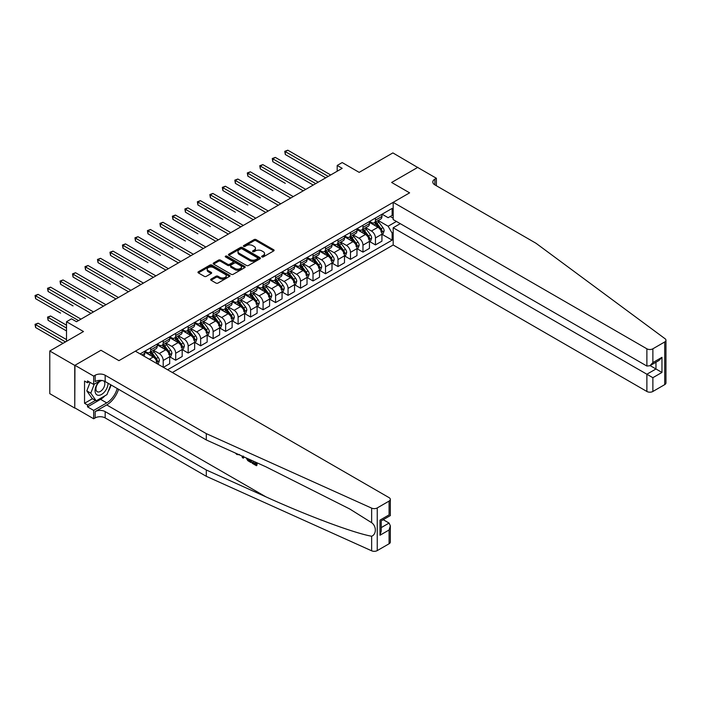<?xml version="1.0" encoding="UTF-8"?>
<svg xmlns="http://www.w3.org/2000/svg" width="701" height="701" viewBox="0 0 701 701"><rect width="100%" height="100%" fill="white"/><g stroke="black" fill="none" stroke-linecap="round" stroke-linejoin="round"><path stroke-width="1.05" d="M261.911 256.925A0.973 0.561 0 0 0 263.287 256.925L273.705 250.914A1.384 0.797 0 0 0 274.109 250.345A1.384 0.797 0 0 0 273.705 249.775L256.058 239.593A1.384 0.797 0 0 0 254.095 239.593L243.676 245.604A0.973 0.561 0 0 0 245.052 246.401L246.393 245.622A4.434 2.559 0 0 1 252.675 245.622L254.139 246.472A4.434 2.559 0 0 1 255.444 248.277A4.434 2.559 0 0 1 254.139 250.091L252.798 250.87A0.973 0.561 0 0 0 254.165 251.659L255.514 250.879A4.434 2.559 0 0 1 261.788 250.879L263.261 251.729A4.434 2.559 0 0 1 264.557 253.543A4.434 2.559 0 0 1 263.261 255.357L261.911 256.137A0.973 0.561 0 0 0 261.911 256.925L261.911 256.137M211.054 279.103A1.384 0.797 0 0 0 210.65 279.664A1.384 0.797 0 0 0 211.054 280.234L216.004 283.09A1.384 0.797 0 0 0 217.967 283.09L229.534 276.413A1.384 0.797 0 0 0 229.937 275.844A1.384 0.797 0 0 0 229.534 275.283L211.886 265.092A1.384 0.797 0 0 0 209.923 265.092L198.357 271.769A1.384 0.797 0 0 0 197.954 272.339A1.384 0.797 0 0 0 198.357 272.899L204.333 276.352A1.384 0.797 0 0 0 206.296 276.352L211.246 273.495A1.384 0.797 0 0 0 211.658 272.934A1.384 0.797 0 0 0 211.246 272.365L208.285 270.656A3.707 2.138 0 0 1 207.198 269.14A3.707 2.138 0 0 1 209.485 267.16A3.707 2.138 0 0 1 213.525 267.624L225.144 274.328A3.707 2.138 0 0 1 226.23 275.844A3.707 2.138 0 0 1 223.943 277.824A3.707 2.138 0 0 1 219.904 277.359L217.967 276.238A1.384 0.797 0 0 0 216.004 276.238L211.054 279.103L211.054 280.234M417.849 167.557L392.884 152.906L359.166 172.367L342.193 162.562L337.199 165.454L342.193 168.336L76.505 321.724L71.511 318.841L66.516 321.724L66.516 341.334M74.753 365.405L74.753 408.087L74.954 365.291L100.97 350.272L74.753 365.405L49.78 350.991L83.489 331.529L66.516 321.724M417.849 167.32L391.631 182.462L409.612 192.845L118.951 360.647L100.97 350.272L118.951 360.647L135.381 351.166L389.081 497.64A4.241 2.445 0 0 1 390.326 499.366A4.241 2.445 0 0 1 389.081 501.101L377.252 507.927L377.252 550.6A4.241 2.445 180 0 1 371.644 550.802L206.296 476.303L105.168 417.919A7.063 4.075 0 0 0 95.178 417.919L93.68 418.777L74.954 407.964M246.498 265.486A1.384 0.797 0 0 0 248.452 265.486L260.027 258.809A1.384 0.797 0 0 0 260.43 258.24A1.384 0.797 0 0 0 260.027 257.679L242.38 247.488A1.384 0.797 0 0 0 240.417 247.488L228.85 254.165A1.384 0.797 0 0 0 228.438 254.735A1.384 0.797 0 0 0 228.85 255.295L246.498 265.486M225.853 257.136A0.973 0.561 0 0 1 226.835 257.276L244.763 267.624L233.214 274.293A1.384 0.797 0 0 1 231.251 274.293L213.603 264.102L213.603 262.971A1.384 0.797 0 0 0 213.192 263.532A1.384 0.797 0 0 0 213.603 264.102M213.603 262.971L218.554 260.106A1.384 0.797 0 0 1 220.517 260.106L227.667 264.242A1.384 0.797 0 0 0 229.63 264.242L232.916 262.349A1.384 0.797 0 0 0 233.319 261.78A1.384 0.797 0 0 0 232.916 261.21L225.468 256.908A0.973 0.561 0 0 1 226.835 256.119L244.78 266.476A1.384 0.797 0 0 1 245.184 267.046A1.384 0.797 0 0 1 244.78 267.607L244.78 266.476M74.753 408.087L49.78 393.664L49.78 350.991M172.341 372.503L393.182 245L646.883 391.473L646.883 374.229L655.97 368.989L655.97 362.233M382.089 214.208L388.135 217.696L392.131 215.391L392.131 208.407L140.13 353.909M392.131 215.391L393.182 214.786M393.182 232.548L392.131 233.153L388.135 226.23L378.207 220.5M382.089 234.336L392.131 240.128L392.131 233.153M392.131 240.128L167.592 369.76M337.199 165.454L337.199 171.219M390.229 216.486L393.182 218.186M388.135 226.23L396.424 221.446M157.208 363.766A5.652 3.26 -120 0 0 153.212 357.019L144.721 352.121M163.202 367.228L163.202 360.48A5.652 3.26 -120 0 0 159.206 353.558L153.466 350.246M163.403 367.342L169.695 363.705L169.695 356.73A5.652 3.26 -120 0 0 165.699 349.808L157.208 344.91M169.844 356.87L175.688 360.244L175.688 353.269A5.652 3.26 -120 0 0 171.692 346.347L165.953 343.034M175.688 360.244L182.181 356.502L182.181 349.519A5.652 3.26 -120 0 0 178.185 342.605L169.695 337.698M182.33 349.668L188.166 353.041L188.166 346.066A5.652 3.26 -120 0 0 184.179 339.144L178.44 335.832M188.166 353.041L194.659 349.291L194.659 342.316A5.652 3.26 -120 0 0 190.663 335.393L182.181 330.495M194.817 342.456L200.652 345.83L200.652 338.855A5.652 3.26 -120 0 0 196.657 331.932L190.926 328.62M200.652 345.83L207.145 342.079L207.145 335.104A5.652 3.26 -120 0 0 203.15 328.182L194.659 323.284M207.294 335.253L213.139 338.627L213.139 331.643A5.652 3.26 -120 0 0 209.143 324.729L203.413 321.417M213.139 338.627L219.632 334.876L219.632 327.893A5.652 3.26 -120 0 0 215.636 320.979L207.145 316.072M219.781 328.042L225.626 331.415L225.626 324.44A5.652 3.26 -120 0 0 221.63 317.518L215.89 314.206M225.626 331.415L232.119 327.665L232.119 320.69A5.652 3.26 -120 0 0 228.123 313.768L219.632 308.869M232.268 320.83L238.112 324.204L238.112 317.229A5.652 3.26 -120 0 0 234.116 310.306L228.377 306.994M238.112 324.204L244.605 320.462L244.605 313.478A5.652 3.26 -120 0 0 240.609 306.556L232.119 301.658M244.754 313.627L250.599 317.001L250.599 310.017A5.652 3.26 -120 0 0 246.603 303.104L240.864 299.791M250.599 317.001L257.092 313.251L257.092 306.276A5.652 3.26 -120 0 0 253.096 299.353L244.605 294.446M257.241 306.416L263.085 309.789L263.085 302.814A5.652 3.26 -120 0 0 259.09 295.892L253.35 292.58M263.085 309.789L269.578 306.039L269.578 299.064A5.652 3.26 -120 0 0 265.583 292.142L257.092 287.244M269.727 299.204L275.572 302.578L275.572 295.603A5.652 3.26 -120 0 0 271.576 288.681L265.837 285.368M275.572 302.578L282.056 298.836L282.056 291.853A5.652 3.26 -120 0 0 278.06 284.939L269.578 280.032M282.214 292.002L288.05 295.375L288.05 288.391A5.652 3.26 -120 0 0 284.054 281.478L278.323 278.166M288.05 295.375L294.543 291.625L294.543 284.65A5.652 3.26 -120 0 0 290.547 277.727L282.056 272.829M294.692 284.79L300.536 288.164L300.536 281.189A5.652 3.26 -120 0 0 296.541 274.266L290.81 270.954M300.536 288.164L307.029 284.413L307.029 277.438A5.652 3.26 -120 0 0 303.034 270.516L294.543 265.618M307.178 277.587L313.023 280.952L313.023 273.977A5.652 3.26 -120 0 0 309.027 267.055L303.288 263.742M313.023 280.952L319.516 277.21L319.516 270.227A5.652 3.26 -120 0 0 315.52 263.313L307.029 258.406M319.665 270.376L325.509 273.749L325.509 266.774A5.652 3.26 -120 0 0 321.514 259.852L315.774 256.54M325.509 273.749L332.002 269.999L332.002 263.024A5.652 3.26 -120 0 0 328.007 256.102L319.516 251.203M332.151 263.164L337.996 266.538L337.996 259.563A5.652 3.26 -120 0 0 334 252.64L328.261 249.328M337.996 266.538L344.489 262.787L344.489 255.812A5.652 3.26 -120 0 0 340.493 248.89L332.002 243.992M344.638 255.961L350.482 259.335L350.482 252.351A5.652 3.26 -120 0 0 346.487 245.438L340.747 242.125M350.482 259.335L356.975 255.585L356.975 248.601A5.652 3.26 -120 0 0 352.98 241.687L344.489 236.78M357.124 248.75L362.969 252.123L362.969 245.148A5.652 3.26 -120 0 0 358.973 238.226L353.234 234.914M362.969 252.123L369.453 248.373L369.453 241.398A5.652 3.26 -120 0 0 365.466 234.476L356.975 229.577M369.611 241.538L375.447 244.912L375.447 237.937A5.652 3.26 -120 0 0 371.451 231.015L365.72 227.702M375.447 244.912L381.94 241.17L381.94 234.187A5.652 3.26 -120 0 0 377.944 227.264L369.453 222.366M369.611 221.411L371.451 222.48A5.652 3.26 -120 0 0 374.281 222.76A5.652 3.26 -120 0 0 375.447 220.175L375.447 218.037M357.124 228.622L358.973 229.691A5.652 3.26 -120 0 0 361.795 229.972A5.652 3.26 -120 0 0 362.969 227.387L362.969 225.249M344.638 235.834L346.487 236.903A5.652 3.26 -120 0 0 349.308 237.175A5.652 3.26 -120 0 0 350.482 234.59L350.482 232.46M332.151 243.037L334 244.106A5.652 3.26 -120 0 0 336.822 244.386A5.652 3.26 -120 0 0 337.996 241.801L337.996 239.663M319.665 250.248L321.514 251.317A5.652 3.26 -120 0 0 324.335 251.598A5.652 3.26 -120 0 0 325.509 249.013L325.509 246.875M307.178 257.46L309.027 258.52A5.652 3.26 -120 0 0 311.857 258.8A5.652 3.26 -120 0 0 313.023 256.215L313.023 254.086M294.692 264.663L296.541 265.732A5.652 3.26 -120 0 0 299.371 266.012A5.652 3.26 -120 0 0 300.536 263.427L300.536 261.289M282.214 271.874L284.054 272.943A5.652 3.26 -120 0 0 286.884 273.224A5.652 3.26 -120 0 0 288.05 270.63L288.05 268.501M269.727 279.086L271.576 280.146A5.652 3.26 -120 0 0 274.398 280.426A5.652 3.26 -120 0 0 275.572 277.841L275.572 275.712M257.241 286.288L259.09 287.357A5.652 3.26 -120 0 0 261.911 287.638A5.652 3.26 -120 0 0 263.085 285.053L263.085 282.915M244.754 293.5L246.603 294.569A5.652 3.26 -120 0 0 249.425 294.849A5.652 3.26 -120 0 0 250.599 292.256L250.599 290.126M232.268 300.703L234.116 301.772A5.652 3.26 -120 0 0 236.938 302.052A5.652 3.26 -120 0 0 238.112 299.467L238.112 297.329M219.781 307.914L221.63 308.983A5.652 3.26 -120 0 0 224.46 309.264A5.652 3.26 -120 0 0 225.626 306.679L225.626 304.541M207.294 315.126L209.143 316.195A5.652 3.26 -120 0 0 211.974 316.466A5.652 3.26 -120 0 0 213.139 313.882L213.139 311.752M194.817 322.329L196.657 323.398A5.652 3.26 -120 0 0 199.487 323.678A5.652 3.26 -120 0 0 200.652 321.093L200.652 318.955M182.33 329.54L184.179 330.609A5.652 3.26 -120 0 0 187.001 330.89A5.652 3.26 -120 0 0 188.166 328.305L188.166 326.167M169.844 336.752L171.692 337.812A5.652 3.26 -120 0 0 174.514 338.092A5.652 3.26 -120 0 0 175.688 335.507L175.688 333.378M157.357 343.954L159.206 345.023A5.652 3.26 -120 0 0 162.027 345.304A5.652 3.26 -120 0 0 163.202 342.719L163.202 340.581M144.87 351.166L146.719 352.235A5.652 3.26 -120 0 0 149.541 352.515A5.652 3.26 -120 0 0 150.715 349.922L150.715 347.792M374.281 222.76L380.774 219.01A5.652 3.26 -120 0 0 381.94 216.425L381.94 214.296M361.795 229.972L368.288 226.221A5.652 3.26 -120 0 0 369.453 223.637L369.453 221.498M349.308 237.175L355.801 233.433A5.652 3.26 -120 0 0 356.975 230.839L356.975 228.71M336.822 244.386L343.315 240.636A5.652 3.26 -120 0 0 344.489 238.051L344.489 235.922M324.335 251.598L330.828 247.847A5.652 3.26 -120 0 0 332.002 245.262L332.002 243.124M311.857 258.8L318.342 255.059A5.652 3.26 -120 0 0 319.516 252.465L319.516 250.336M299.371 266.012L305.864 262.262A5.652 3.26 -120 0 0 307.029 259.677L307.029 257.547M286.884 273.224L293.377 269.473A5.652 3.26 -120 0 0 294.543 266.888L294.543 264.75M274.398 280.426L280.891 276.676A5.652 3.26 -120 0 0 282.056 274.091L282.056 271.962M261.911 287.638L268.404 283.887A5.652 3.26 -120 0 0 269.578 281.303L269.578 279.164M249.425 294.849L255.918 291.099A5.652 3.26 -120 0 0 257.092 288.514L257.092 286.376M236.938 302.052L243.431 298.302A5.652 3.26 -120 0 0 244.605 295.717L244.605 293.588M224.46 309.264L230.944 305.513A5.652 3.26 -120 0 0 232.119 302.928L232.119 300.79M211.974 316.466L218.467 312.725A5.652 3.26 -120 0 0 219.632 310.131L219.632 308.002M199.487 323.678L205.98 319.928A5.652 3.26 -120 0 0 207.145 317.343L207.145 315.213M187.001 330.89L193.494 327.139A5.652 3.26 -120 0 0 194.659 324.554L194.659 322.416M174.514 338.092L181.007 334.351A5.652 3.26 -120 0 0 182.181 331.757L182.181 329.628M162.027 345.304L168.52 341.553A5.652 3.26 -120 0 0 169.695 338.969L169.695 336.839M149.541 352.515L156.034 348.765A5.652 3.26 -120 0 0 157.208 346.18L157.208 344.042M143.626 355.924A5.652 3.26 -120 0 0 144.721 353.383L144.721 351.254M262.297 257.065L263.261 256.505A4.434 2.559 0 0 0 264.557 254.7L264.557 253.543M255.444 248.277L255.444 249.433A4.434 2.559 0 0 1 254.139 251.247L253.184 251.799M273.705 249.775L273.705 250.914L256.058 240.741A1.384 0.797 0 0 0 254.095 240.741L244.062 246.533M260.027 257.679L260.027 258.809L242.38 248.636A1.384 0.797 0 0 0 240.417 248.636L228.868 255.313M257.574 258.634A0.973 0.561 0 0 0 257.574 257.845L242.082 248.899A0.973 0.561 0 0 0 240.715 248.899L239.286 249.722A4.434 2.559 0 0 0 237.99 251.536A4.434 2.559 0 0 0 239.286 253.341L249.88 259.458A4.434 2.559 0 0 0 256.154 259.458L257.574 258.634L257.574 259.791A0.973 0.561 0 0 0 257.854 259.396L257.854 258.24M237.99 251.536L237.99 252.684A4.434 2.559 0 0 0 239.286 254.498L239.286 253.341M257.574 259.791L256.154 260.614A4.434 2.559 0 0 1 249.88 260.614L239.286 254.498M213.621 264.111L218.554 261.263L218.554 260.106M233.319 261.78L233.319 262.936A1.384 0.797 0 0 1 232.916 263.497L229.63 265.399A1.384 0.797 0 0 1 227.667 265.399L220.517 261.263A1.384 0.797 0 0 0 218.554 261.263M235.098 268.527A3.707 2.138 0 0 0 239.137 268.991A3.707 2.138 0 0 0 241.433 267.011A3.707 2.138 0 0 0 240.347 265.504L236.246 263.138A1.384 0.797 0 0 0 234.292 263.138L231.006 265.031A1.384 0.797 0 0 0 230.594 265.6A1.384 0.797 0 0 0 231.006 266.17L235.098 268.527L235.098 269.683A3.707 2.138 0 0 0 239.137 270.148A3.707 2.138 0 0 0 241.433 268.168L241.433 267.011M230.594 265.6L230.594 266.757A1.384 0.797 0 0 0 231.006 267.318L231.006 266.17M235.098 269.683L231.006 267.318M226.23 275.844L226.23 277A3.707 2.138 0 0 1 223.943 278.98A3.707 2.138 0 0 1 219.904 278.516L217.967 277.394A1.384 0.797 0 0 0 216.004 277.394L211.071 280.242M207.198 269.14L207.198 270.288A3.707 2.138 0 0 0 208.285 271.804L208.285 270.656M211.229 273.504L208.285 271.804M229.534 275.283L229.534 276.413L211.886 266.24A1.384 0.797 0 0 0 209.923 266.24L198.374 272.917M381.94 234.423L383.14 233.731L384.139 230.839A3.742 2.164 -120 0 0 382.948 227.659L378.864 222.208A10.804 6.239 -120 0 0 377.681 220.797M373.624 224.776A10.804 6.239 -120 0 0 371.416 222.462M380.923 231.698C381.484 232.452 381.879 232.215 382.115 231.006A3.742 2.164 -120 0 0 381.046 228.754L376.963 223.304A10.804 6.239 -120 0 0 375.789 221.893M374.781 222.471A8.973 5.179 60 0 1 376.253 224.145L379.705 228.754M285.307 183.355L260.334 168.941L260.334 166.058L262.831 164.612L305.732 189.384M374.588 222.585A10.804 6.239 60 0 1 375.771 223.996L378.479 227.615M328.208 176.407L285.307 151.635L287.804 150.198L330.706 174.961M325.711 177.844L285.307 154.518L285.307 151.635L284.755 151.32L287.804 150.198M285.307 154.518L284.755 151.32M665.95 340.239L665.95 382.912A4.241 2.445 180 0 1 664.706 384.639L664.706 341.965A4.241 2.445 0 0 0 665.95 340.239A4.241 2.445 0 0 0 665.056 338.732L536.011 243.273L434.883 184.88A7.063 4.075 180 0 1 432.815 181.997A7.063 4.075 180 0 1 434.883 179.114L436.381 178.256L417.647 167.443L391.631 182.462L409.612 192.845L393.182 202.326L393.182 219.571L646.883 366.045L646.883 348.8A4.241 2.445 0 0 0 652.876 348.8L664.706 341.965M400.271 223.663L393.182 227.755L652.876 377.69L652.876 391.473L664.706 384.639M393.182 227.755L393.182 245M436.381 178.256L436.381 185.747M393.182 202.326L646.883 348.8M652.876 391.473A4.241 2.445 180 0 1 646.883 391.473M650.116 365.607L661.963 372.441L652.876 377.69M652.876 348.8L652.876 362.583L649.88 365.747L646.883 366.045M652.876 362.583L661.963 357.335L658.966 360.498L649.88 365.747M255.576 463.747L252.789 462.134L252.194 462.476L255.576 464.43L255.576 462.301L254.375 461.608M256.417 462.529L256.417 465.709L256.864 465.455A18.401 10.62 120 0 0 257.188 462.87M250.888 460.031L250.888 462.52L251.335 462.257A18.401 10.62 120 0 0 251.606 460.355M206.296 476.303L206.296 469.985L105.168 411.601A7.063 4.075 0 0 0 95.178 411.601L106.718 404.941A18.401 10.62 120 0 0 118.565 389.292M206.296 469.985L265.889 496.834C307.774 515.892 354.031 533.128 371.644 536.239C376.542 534.346 376.551 526.171 371.644 522.692L349.676 508.944L265.889 466.796L206.296 439.948L105.168 381.554A7.063 4.075 0 0 0 95.178 381.554L95.178 375.245L93.68 376.104L74.954 365.291M243.887 456.877L243.335 458.156L244.272 457.052M206.296 439.948L206.296 433.63L105.168 375.245A7.063 4.075 0 0 0 95.178 375.245M389.081 543.774L389.081 529.991L390.326 525.811L390.326 542.039A4.241 2.445 180 0 1 389.081 543.774L377.252 550.6M371.644 522.692L371.644 508.129L206.296 433.63M104.975 395.767A15.895 9.174 -60 0 1 100.576 399.342L87.537 406.869L87.537 405.029L95.485 400.437M89.132 381.843L87.537 382.764L84.541 381.037L84.541 403.294L87.537 405.029M87.537 382.764L87.537 380.923L93.68 384.463L93.68 376.104M93.68 418.777L93.68 410.418L106.718 402.891A15.895 9.174 120 0 0 117.207 388.503M87.537 406.869L93.68 410.418M383.237 519.695L389.081 523.069L390.326 525.811M100.769 380.38L93.68 384.463M371.644 508.129A4.241 2.445 0 0 0 377.252 507.927M111.065 384.963A15.895 9.174 -60 0 1 108.129 391.605M84.541 403.294L92.488 398.711M389.081 529.991L379.995 535.24L381.239 531.06L381.239 520.843L390.326 515.594L390.326 499.366M379.995 535.24L379.995 520.133C381.616 521.062 381.616 521.062 379.995 520.133L389.081 514.885C390.702 515.813 390.702 515.813 389.081 514.885L389.081 501.101M236.894 453.731L237.499 454.003M239.006 454.677L236.912 454.537L235.352 453.03M243.335 458.156L242.38 457.613L241.915 455.992M242.651 456.325L242.861 457.087L243.265 456.044M250.888 462.52L247.777 460.627L246.174 457.911M247.006 458.288L247.839 459.821L250.047 461.232L250.047 459.654M247.839 459.821L248.452 459.462L249.425 460.189L248.829 460.531M250.047 460.548L249.425 460.189M256.417 465.709L252.194 463.273L252.194 462.476M369.453 241.626L370.654 240.934L371.653 238.051A3.742 2.164 -120 0 0 370.461 234.861L366.378 229.42A10.804 6.239 -120 0 0 365.203 228M361.138 231.978A10.804 6.239 -120 0 0 358.93 229.665M368.437 238.901C368.998 239.654 369.401 239.427 369.637 238.209A3.742 2.164 -120 0 0 368.56 235.957L364.485 230.515A10.804 6.239 -120 0 0 363.302 229.104M362.294 229.683A8.973 5.179 60 0 1 363.766 231.356L367.219 235.965M272.82 190.567L247.847 176.144L247.847 173.261L250.345 171.824L293.246 196.587M362.102 229.788A10.804 6.239 60 0 1 363.284 231.207L365.992 234.826M356.975 248.837L358.167 248.145L359.166 245.262A3.742 2.164 -120 0 0 357.974 242.073L353.891 236.623A10.804 6.239 -120 0 0 352.717 235.212M348.651 239.19A10.804 6.239 -120 0 0 346.443 236.877M355.95 246.112C356.511 246.866 356.914 246.638 357.151 245.42A3.742 2.164 -120 0 0 356.073 243.168L351.998 237.718A10.804 6.239 -120 0 0 350.815 236.307M349.808 236.885A8.973 5.179 60 0 1 351.28 238.559L354.741 243.177M260.334 197.77L235.361 183.355L235.361 180.472L237.858 179.027L280.759 203.798M349.615 236.999A10.804 6.239 60 0 1 350.798 238.41L353.514 242.038M344.489 256.04L345.689 255.348L346.68 252.465A3.742 2.164 -120 0 0 345.488 249.284L341.405 243.834A10.804 6.239 -120 0 0 340.23 242.423M336.173 246.401A10.804 6.239 -120 0 0 333.956 244.079M343.464 253.324C344.025 254.069 344.428 253.841 344.664 252.632A3.742 2.164 -120 0 0 343.595 250.38L339.512 244.929A10.804 6.239 -120 0 0 338.329 243.519M337.33 244.097A8.973 5.179 60 0 1 338.802 245.771L342.254 250.38M247.847 204.981L222.883 190.567L222.883 187.684L225.38 186.238L268.273 211.01M337.128 244.211A10.804 6.239 60 0 1 338.311 245.622L341.028 249.241M315.722 183.618L272.82 158.847L275.318 157.401L318.219 182.172M313.224 185.055L272.82 161.729L272.82 158.847L272.268 158.531L275.318 157.401M272.82 161.729L272.268 158.531M303.235 190.821L259.782 165.734L262.831 164.612M260.334 168.941L259.782 165.734M290.749 198.032L247.304 172.945L250.345 171.824M247.847 176.144L247.304 172.945M332.002 263.252L333.203 262.56L334.202 259.677A3.742 2.164 -120 0 0 333.001 256.487L328.927 251.046A10.804 6.239 -120 0 0 327.744 249.626M323.687 253.604A10.804 6.239 -120 0 0 321.47 251.291M330.977 260.527C331.538 261.28 331.941 261.052 332.178 259.834A3.742 2.164 -120 0 0 331.109 257.582L327.025 252.141A10.804 6.239 -120 0 0 325.842 250.721M324.843 251.309A8.973 5.179 60 0 1 326.315 252.982L329.768 257.591M235.361 212.193L210.396 197.77L210.396 194.887L212.894 193.45L255.795 218.213M324.651 251.414A10.804 6.239 60 0 1 325.825 252.833L328.541 256.452M278.262 205.235L234.817 180.157L237.858 179.027M235.361 183.355L234.817 180.157M99.332 381.204A9.183 5.301 120 0 0 95.099 390.045A9.183 5.301 120 0 0 98.324 395.311A9.183 5.301 120 0 0 108.068 383.228M102.197 380.529A6.283 3.628 120 0 0 96.729 385.471A6.283 3.628 120 0 0 97.246 391.71A6.283 3.628 120 0 0 98.166 391.99A6.283 3.628 120 0 0 103.871 387.451A6.283 3.628 120 0 0 103.634 380.888M110.776 384.796L106.964 394.619L96.177 400.841L92.181 398.536L86.793 390.869L90.078 382.387M96.177 400.841L90.788 393.173L94.302 384.104M86.793 390.869L90.788 393.173M319.516 270.463L320.716 269.771L321.715 266.888A3.742 2.164 -120 0 0 320.515 263.699L316.44 258.248A10.804 6.239 -120 0 0 315.257 256.838M311.2 260.816A10.804 6.239 -120 0 0 308.983 258.503M318.491 267.738C319.06 268.492 319.454 268.255 319.691 267.046A3.742 2.164 -120 0 0 318.622 264.794L314.539 259.344A10.804 6.239 -120 0 0 313.365 257.933M312.357 258.511A8.973 5.179 60 0 1 313.829 260.185L317.281 264.794M222.883 219.395L197.91 204.981L197.91 202.098L200.407 200.652L243.308 225.424M312.164 258.625A10.804 6.239 60 0 1 313.338 260.036L316.055 263.664M265.775 212.447L222.331 187.36L225.38 186.238M222.883 190.567L222.331 187.36M307.029 277.666L308.23 276.974L309.229 274.091A3.742 2.164 -120 0 0 308.037 270.91L303.954 265.46A10.804 6.239 -120 0 0 302.771 264.049M298.714 268.027A10.804 6.239 -120 0 0 296.505 265.705M306.004 274.941C306.574 275.695 306.968 275.467 307.204 274.257A3.742 2.164 -120 0 0 306.135 272.006L302.052 266.555A10.804 6.239 -120 0 0 300.878 265.144M299.87 265.723A8.973 5.179 60 0 1 301.342 267.396L304.795 272.006M210.396 226.607L185.423 212.193L185.423 209.301L187.921 207.864L230.822 232.627M299.678 265.837A10.804 6.239 60 0 1 300.852 267.247L303.568 270.866M253.298 219.658L209.844 194.571L212.894 193.45M210.396 197.77L209.844 194.571M294.543 284.878L295.743 284.185L296.742 281.303A3.742 2.164 -120 0 0 295.55 278.113L291.467 272.663A10.804 6.239 -120 0 0 290.284 271.252M286.227 275.23A10.804 6.239 -120 0 0 284.019 272.917M293.526 282.152C294.087 282.906 294.481 282.678 294.718 281.46A3.742 2.164 -120 0 0 293.649 279.208L289.566 273.758A10.804 6.239 -120 0 0 288.391 272.347M287.384 272.934A8.973 5.179 60 0 1 288.856 274.608L292.308 279.217M197.91 233.81L172.937 219.395L172.937 216.513L175.434 215.076L218.335 239.838M287.191 273.04A10.804 6.239 60 0 1 288.374 274.45L291.081 278.078M240.811 226.861L197.358 201.783L200.407 200.652M197.91 204.981L197.358 201.783M282.056 292.089L283.257 291.397L284.255 288.514A3.742 2.164 -120 0 0 283.064 285.325L278.98 279.874A10.804 6.239 -120 0 0 277.806 278.463M273.74 282.442A10.804 6.239 -120 0 0 271.532 280.128M281.04 289.364C281.6 290.118 282.004 289.881 282.24 288.672A3.742 2.164 -120 0 0 281.162 286.42L277.088 280.97A10.804 6.239 -120 0 0 275.905 279.559M274.897 280.137A8.973 5.179 60 0 1 276.369 281.811L279.822 286.42M185.423 241.021L160.45 226.607L160.45 223.724L162.947 222.278L205.849 247.05M274.704 280.251A10.804 6.239 60 0 1 275.887 281.662L278.595 285.281M228.324 234.073L184.871 208.986L187.921 207.864M185.423 212.193L184.871 208.986M269.578 299.292L270.77 298.6L271.769 295.717A3.742 2.164 -120 0 0 270.577 292.527L266.494 287.086A10.804 6.239 -120 0 0 265.32 285.675M261.254 289.644A10.804 6.239 -120 0 0 259.046 287.331M268.553 296.567C269.114 297.32 269.517 297.093 269.754 295.875A3.742 2.164 -120 0 0 268.676 293.623L264.601 288.181A10.804 6.239 -120 0 0 263.418 286.77M262.411 287.349A8.973 5.179 60 0 1 263.883 289.022L267.344 293.631M172.937 248.233L147.964 233.81L147.964 230.927L150.461 229.49L193.362 254.253M262.218 287.463A10.804 6.239 60 0 1 263.401 288.873L266.117 292.492M215.838 241.284L172.385 216.197L175.434 215.076M172.937 219.395L172.385 216.197M257.092 306.503L258.292 305.811L259.282 302.928A3.742 2.164 -120 0 0 258.091 299.739L254.007 294.289A10.804 6.239 -120 0 0 252.833 292.878M248.776 296.856A10.804 6.239 -120 0 0 246.559 294.543M256.067 303.778C256.627 304.532 257.03 304.304 257.267 303.086A3.742 2.164 -120 0 0 256.198 300.834L252.115 295.384A10.804 6.239 -120 0 0 250.932 293.973M249.924 294.551A8.973 5.179 60 0 1 251.405 296.234L254.857 300.843M160.45 255.436L135.486 241.021L135.486 238.138L137.983 236.693L180.876 261.464M249.731 294.665A10.804 6.239 60 0 1 250.914 296.076L253.631 299.704M203.351 248.487L159.907 223.409L162.947 222.278M160.45 226.607L159.907 223.409M244.605 313.715L245.806 313.023L246.805 310.131A3.742 2.164 -120 0 0 245.604 306.95L241.53 301.5A10.804 6.239 -120 0 0 240.347 300.089M236.29 304.068A10.804 6.239 -120 0 0 234.073 301.754M243.58 310.99C244.141 311.743 244.544 311.507 244.78 310.298A3.742 2.164 -120 0 0 243.711 308.046L239.628 302.595A10.804 6.239 -120 0 0 238.445 301.185M237.446 301.763A8.973 5.179 60 0 1 238.918 303.437L242.371 308.046M147.964 262.647L122.999 248.233L122.999 245.35L125.497 243.904L168.398 268.676M237.253 301.877A10.804 6.239 60 0 1 238.428 303.288L241.144 306.907M190.865 255.699L147.42 230.611L150.461 229.49M147.964 233.81L147.42 230.611M232.119 320.918L233.319 320.226L234.318 317.343A3.742 2.164 -120 0 0 233.118 314.153L229.043 308.712A10.804 6.239 -120 0 0 227.86 307.292M223.803 311.27A10.804 6.239 -120 0 0 221.586 308.957M231.093 318.193C231.663 318.946 232.057 318.718 232.294 317.5A3.742 2.164 -120 0 0 231.225 315.248L227.142 309.807A10.804 6.239 -120 0 0 225.967 308.396M224.96 308.975A8.973 5.179 60 0 1 226.432 310.648L229.884 315.257M135.486 269.859L110.513 255.436L110.513 252.553L113.01 251.116L155.911 275.879M224.767 309.08A10.804 6.239 60 0 1 225.941 310.499L228.657 314.118M178.378 262.91L134.934 237.823L137.983 236.693M135.486 241.021L134.934 237.823M219.632 328.129L220.833 327.437L221.831 324.554A3.742 2.164 -120 0 0 220.64 321.365L216.556 315.914A10.804 6.239 -120 0 0 215.373 314.504M211.316 318.482A10.804 6.239 -120 0 0 209.108 316.169M218.607 325.404C219.176 326.158 219.571 325.93 219.807 324.712A3.742 2.164 -120 0 0 218.738 322.46L214.655 317.01A10.804 6.239 -120 0 0 213.481 315.599M212.473 316.177A8.973 5.179 60 0 1 213.945 317.851L217.398 322.469M122.999 277.061L98.026 262.647L98.026 259.764L100.523 258.319L143.425 283.09M212.28 316.291A10.804 6.239 60 0 1 213.454 317.702L216.171 321.33M165.9 270.113L122.447 245.026L125.497 243.904M122.999 248.233L122.447 245.026M207.145 335.332L208.346 334.64L209.345 331.757A3.742 2.164 -120 0 0 208.153 328.576L204.07 323.126A10.804 6.239 -120 0 0 202.887 321.715M198.83 325.693A10.804 6.239 -120 0 0 196.622 323.371M206.129 332.616C206.69 333.361 207.084 333.133 207.321 331.923A3.742 2.164 -120 0 0 206.252 329.672L202.168 324.221A10.804 6.239 -120 0 0 200.994 322.81M199.987 323.389A8.973 5.179 60 0 1 201.459 325.062L204.911 329.672M110.513 284.273L85.54 269.859L85.54 266.976L88.037 265.53L130.938 290.302M199.794 323.503A10.804 6.239 60 0 1 200.977 324.913L203.684 328.532M153.414 277.324L109.961 252.237L113.01 251.116M110.513 255.436L109.961 252.237M194.659 342.544L195.859 341.851L196.858 338.969A3.742 2.164 -120 0 0 195.667 335.779L191.583 330.337A10.804 6.239 -120 0 0 190.409 328.918M186.343 332.896A10.804 6.239 -120 0 0 184.135 330.583M193.642 339.819C194.203 340.572 194.606 340.344 194.843 339.126A3.742 2.164 -120 0 0 193.765 336.874L189.682 331.433A10.804 6.239 -120 0 0 188.508 330.013M187.5 330.6A8.973 5.179 60 0 1 188.972 332.274L192.424 336.883M98.026 291.485L73.053 277.061L73.053 274.179L75.55 272.742L118.451 297.504M187.307 330.706A10.804 6.239 60 0 1 188.49 332.125L191.198 335.744M140.927 284.527L97.474 259.449L100.523 258.319M98.026 262.647L97.474 259.449M182.181 349.755L183.373 349.063L184.372 346.18A3.742 2.164 -120 0 0 183.18 342.991L179.097 337.54A10.804 6.239 -120 0 0 177.923 336.13M173.857 340.108A10.804 6.239 -120 0 0 171.649 337.794M181.156 347.03C181.717 347.784 182.12 347.547 182.356 346.338A3.742 2.164 -120 0 0 181.279 344.086L177.204 338.636A10.804 6.239 -120 0 0 176.021 337.225M175.013 337.803A8.973 5.179 60 0 1 176.486 339.477L179.938 344.086M85.54 298.687L60.566 284.273L60.566 281.39L63.064 279.944L105.965 304.716M174.821 337.917A10.804 6.239 60 0 1 176.004 339.328L178.711 342.955M128.441 291.739L84.987 266.652L88.037 265.53M85.54 269.859L84.987 266.652M169.695 356.958L170.886 356.266L171.885 353.383A3.742 2.164 -120 0 0 170.694 350.202L166.61 344.752A10.804 6.239 -120 0 0 165.436 343.341M161.379 347.319A10.804 6.239 -120 0 0 159.162 344.997M168.669 354.233C169.23 354.986 169.633 354.759 169.87 353.549A3.742 2.164 -120 0 0 168.801 351.297L164.717 345.847A10.804 6.239 -120 0 0 163.535 344.436M162.527 345.015A8.973 5.179 60 0 1 163.999 346.688L167.46 351.297M73.053 305.899L48.089 291.476L48.089 288.593L50.586 287.156L93.478 311.919M162.334 345.129A10.804 6.239 60 0 1 163.517 346.539L166.233 350.158M115.954 298.95L72.51 273.863L75.55 272.742M73.053 277.061L72.51 273.863M157.559 363.968L158.408 363.477L159.407 360.594A3.742 2.164 -120 0 0 158.207 357.405L154.124 351.955A10.804 6.239 -120 0 0 152.949 350.544M148.892 354.522A10.804 6.239 -120 0 0 146.675 352.209M156.183 361.444C156.744 362.198 157.147 361.97 157.383 360.752A3.742 2.164 -120 0 0 156.314 358.5L152.231 353.05A10.804 6.239 -120 0 0 151.048 351.639M150.049 352.226A8.973 5.179 60 0 1 151.521 353.9L154.974 358.509M60.566 313.102L35.602 298.687L35.602 295.804L38.099 294.367L80.992 319.13M149.856 352.331A10.804 6.239 60 0 1 151.03 353.742L153.747 357.37M103.468 306.153L60.023 281.075L63.064 279.944M60.566 284.273L60.023 281.075M66.516 325.185L50.586 315.993L48.089 317.43L48.089 320.313L66.516 330.951M48.089 320.313L47.537 317.115L66.516 328.068M47.537 317.115L50.586 315.993M90.981 313.365L47.537 288.277L50.586 287.156M48.089 291.476L47.537 288.277M66.516 339.599L38.099 323.196L35.602 324.642L35.602 327.525L63.02 343.35M35.602 327.525L35.05 324.318L65.517 341.913M35.05 324.318L38.099 323.196M78.503 320.576L35.05 295.489L38.099 294.367M35.602 298.687L35.05 295.489M149.366 359.236L153.212 357.019M159.206 353.558L165.699 349.808M171.692 346.347L178.185 342.605M184.179 339.144L190.663 335.393M196.657 331.932L203.15 328.182M209.143 324.729L215.636 320.979M221.63 317.518L228.123 313.768M234.116 310.306L240.609 306.556M246.603 303.104L253.096 299.353M259.09 295.892L265.583 292.142M271.576 288.681L278.06 284.939M284.054 281.478L290.547 277.727M296.541 274.266L303.034 270.516M309.027 267.055L315.52 263.313M321.514 259.852L328.007 256.102M334 252.64L340.493 248.89M346.487 245.438L352.98 241.687M358.973 238.226L365.466 234.476M371.451 231.015L377.944 227.264M375.447 220.175L381.94 216.425M375.447 237.937L381.94 234.187M362.969 245.148L369.453 241.398M362.969 227.387L369.453 223.637M350.482 252.351L356.975 248.601M350.482 234.59L356.975 230.839M337.996 259.563L344.489 255.812M337.996 241.801L344.489 238.051M325.509 266.774L332.002 263.024M325.509 249.013L332.002 245.262M313.023 273.977L319.516 270.227M313.023 256.215L319.516 252.465M300.536 281.189L307.029 277.438M300.536 263.427L307.029 259.677M288.05 288.391L294.543 284.65M288.05 270.63L294.543 266.888M275.572 295.603L282.056 291.853M275.572 277.841L282.056 274.091M263.085 302.814L269.578 299.064M263.085 285.053L269.578 281.303M250.599 310.017L257.092 306.276M250.599 292.256L257.092 288.514M238.112 317.229L244.605 313.478M238.112 299.467L244.605 295.717M225.626 324.44L232.119 320.69M225.626 306.679L232.119 302.928M213.139 331.643L219.632 327.893M213.139 313.882L219.632 310.131M200.652 338.855L207.145 335.104M200.652 321.093L207.145 317.343M188.166 346.066L194.659 342.316M188.166 328.305L194.659 324.554M175.688 353.269L182.181 349.519M175.688 335.507L182.181 331.757M163.202 360.48L169.695 356.73M163.202 342.719L169.695 338.969M150.715 349.922L157.208 346.18M141.979 354.969L144.721 353.383M263.261 256.505L263.261 255.357M252.798 251.659L252.798 250.87M254.139 251.247L254.139 250.091M243.676 246.401L243.676 245.604M254.095 240.741L254.095 239.593M256.058 240.741L256.058 239.593M228.85 255.295L228.85 254.165M240.417 248.636L240.417 247.488M242.38 248.636L242.38 247.488M249.88 260.614L249.88 259.458M256.154 260.614L256.154 259.458M220.517 261.263L220.517 260.106M227.667 265.399L227.667 264.242M229.63 265.399L229.63 264.242M232.916 263.497L232.916 262.349M226.835 257.276L226.835 256.119M216.004 277.394L216.004 276.238M217.967 277.394L217.967 276.238M219.904 278.516L219.904 277.359M211.246 273.495L211.246 272.365M198.357 272.899L198.357 271.769M209.923 266.24L209.923 265.092M211.886 266.24L211.886 265.092M381.659 232.329L384.113 230.918M376.963 223.304L378.864 222.208M374.027 225.003L375.771 223.996M381.046 228.754L382.948 227.659M380.748 230.217L382.115 231.006M661.963 357.335L661.963 372.441M434.883 184.88L434.883 179.114M265.889 496.834L106.718 404.941M105.168 381.554L105.168 375.245M105.168 411.601L105.168 417.919M371.644 550.802L371.644 536.239M95.178 411.601L95.178 417.919M100.576 399.342L106.718 402.891M381.239 527.599L389.081 523.069M369.182 239.54L371.626 238.121M364.485 230.515L366.378 229.42M361.541 232.215L363.284 231.207M368.56 235.957L370.461 234.861M368.262 237.42L369.637 238.209M356.695 246.752L359.149 245.332M351.998 237.718L353.891 236.623M349.054 239.418L350.798 238.41M356.073 243.168L357.974 242.073M355.784 244.631L357.151 245.42M344.209 253.955L346.662 252.544M339.512 244.929L341.405 243.834M336.568 246.629L338.311 245.622M343.595 250.38L345.488 249.284M343.297 251.834L344.664 252.632M331.722 261.166L334.175 259.747M327.025 252.141L328.927 251.046M324.081 253.832L325.825 252.833M331.109 257.582L333.001 256.487M330.811 259.046L332.178 259.834M319.235 268.369L321.689 266.958M314.539 259.344L316.44 258.248M311.594 261.044L313.338 260.036M318.622 264.794L320.515 263.699M318.324 266.257L319.691 267.046M306.749 275.581L309.202 274.17M302.052 266.555L303.954 265.46M299.108 268.255L300.852 267.247M306.135 272.006L308.037 270.91M305.838 273.46L307.204 274.257M294.262 282.792L296.716 281.373M289.566 273.758L291.467 272.663M286.63 275.458L288.374 274.45M293.649 279.208L295.55 278.113M293.351 280.672L294.718 281.46M281.784 289.995L284.229 288.584M277.088 280.97L278.98 279.874M274.144 282.669L275.887 281.662M281.162 286.42L283.064 285.325M280.864 287.883L282.24 288.672M269.298 297.206L271.751 295.787M264.601 288.181L266.494 287.086M261.657 289.881L263.401 288.873M268.676 293.623L270.577 292.527M268.387 295.086L269.754 295.875M256.811 304.418L259.265 302.998M252.115 295.384L254.007 294.289M249.17 297.084L250.914 296.076M256.198 300.834L258.091 299.739M255.9 302.297L257.267 303.086M244.325 311.621L246.778 310.21M239.628 302.595L241.53 301.5M236.684 304.295L238.428 303.288M243.711 308.046L245.604 306.95M243.413 309.509L244.78 310.298M231.838 318.832L234.292 317.413M227.142 309.807L229.043 308.712M224.197 311.507L225.941 310.499M231.225 315.248L233.118 314.153M230.927 316.712L232.294 317.5M219.352 326.044L221.805 324.624M214.655 317.01L216.556 315.914M211.711 318.71L213.454 317.702M218.738 322.46L220.64 321.365M218.44 323.923L219.807 324.712M206.865 333.247L209.319 331.836M202.168 324.221L204.07 323.126M199.233 325.921L200.977 324.913M206.252 329.672L208.153 328.576M205.954 331.126L207.321 331.923M194.387 340.458L196.832 339.039M189.682 331.433L191.583 330.337M186.746 333.124L188.49 332.125M193.765 336.874L195.667 335.779M193.467 338.338L194.843 339.126M181.901 347.661L184.345 346.25M177.204 338.636L179.097 337.54M174.26 340.335L176.004 339.328M181.279 344.086L183.18 342.991M180.989 345.549L182.356 346.338M169.414 354.872L171.868 353.462M164.717 345.847L166.61 344.752M161.773 347.547L163.517 346.539M168.801 351.297L170.694 350.202M168.503 352.752L169.87 353.549M156.928 362.084L159.381 360.665M152.231 353.05L154.124 351.955M149.287 354.75L151.03 353.742M156.314 358.5L158.207 357.405M156.016 359.964L157.383 360.752M239.453 454.441L238.857 454.783"/></g></svg>
